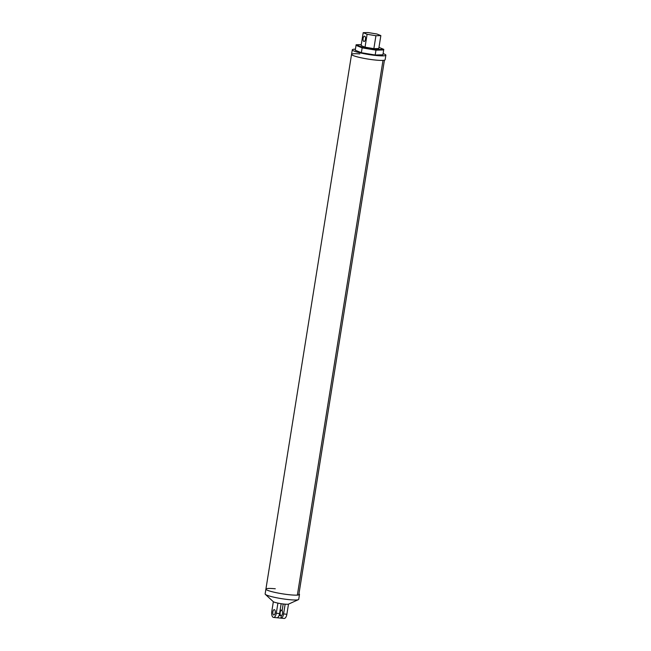 <?xml version="1.0" encoding="UTF-8"?>
<svg xmlns="http://www.w3.org/2000/svg" width="651" height="651" viewBox="0 0 651 651"><rect width="100%" height="100%" fill="white"/><g stroke="black" fill="none" stroke-linecap="round" stroke-linejoin="round"><path stroke-width="0.98" d="M273.347 601.711L271.793 611.395A5.159 2.352 -84.4 0 0 273.55 617.425L284.121 618.45A5.159 2.352 -84.4 0 0 286.871 614.259L288.491 604.136A7.893 0.944 -170.9 0 1 277.912 603.111A7.893 0.944 -170.9 0 1 273.241 601.622M286.871 614.259L283.584 613.942A5.159 2.352 95.6 0 1 280.923 618.133L281.322 615.667L279.084 615.447L281.322 615.667M281.159 603.697L279.58 613.551A5.159 2.352 95.6 0 1 276.927 617.75L280.923 618.133M273.55 617.425A5.159 2.352 -84.4 0 0 276.293 613.234L277.912 603.111M279.165 615.211L280.565 615.358A2.669 1.212 95.6 0 1 280.207 612.306A2.669 1.212 95.6 0 1 281.59 610.361A2.669 1.212 95.6 0 1 281.753 610.402A2.669 1.212 95.6 0 1 282.55 613.071A2.669 1.212 95.6 0 1 281.297 615.659M273.623 614.935A2.669 1.212 -84.4 0 0 273.786 614.975A2.669 1.212 -84.4 0 0 275.235 612.607A2.669 1.212 -84.4 0 0 274.462 609.694A2.669 1.212 -84.4 0 0 274.299 609.653A2.669 1.212 -84.4 0 0 272.85 612.013A2.669 1.212 -84.4 0 0 273.623 614.935M280.565 615.358L279.165 615.219M298.955 593.842A17.007 2.043 -170.9 0 1 299.493 594.485L298.711 599.335A17.007 2.043 -170.9 0 1 298.386 599.652A17.007 2.043 -170.9 0 1 289.337 599.669A17.007 2.043 -170.9 0 1 265.348 594.355A17.007 2.043 -170.9 0 1 265.128 593.956L265.909 589.106A17.007 2.043 -170.9 0 1 275.283 588.773M298.386 599.652L288.588 604.095A7.893 0.944 -170.9 0 1 284.389 604.112A7.893 0.944 -170.9 0 1 273.257 601.646L265.348 594.355M299.493 594.485A17.007 2.043 -170.9 0 1 290.11 594.819A17.007 2.043 -170.9 0 1 265.909 589.106A17.007 2.043 9.1 0 0 278.311 593.102A17.007 2.043 9.1 0 0 297.361 595.12A18.553 2.23 9.1 0 0 298.85 594.501L384.432 60.193M283.584 613.942L285.146 604.177M280.15 610.011L282.192 610.215L283.193 603.982M363.868 41.444A2.669 1.212 -84.4 0 0 364.031 41.477A2.669 1.212 -84.4 0 0 365.48 39.117A2.669 1.212 -84.4 0 0 364.706 36.204A2.669 1.212 -84.4 0 0 364.544 36.163A2.669 1.212 -84.4 0 0 363.095 38.523A2.669 1.212 -84.4 0 0 363.868 41.444M376.945 34.015L368.116 32.55L363.193 32.68L361.118 45.594L365.032 47.181L373.861 48.654L378.784 48.524L380.851 35.61L376.945 34.015M363.193 32.68L367.099 34.275L365.032 47.181M367.099 34.275L375.928 35.74L373.861 48.654M375.928 35.74L380.851 35.61M359.783 53.927A17.007 2.043 9.1 0 0 351.556 54.367A17.007 2.043 9.1 0 0 375.765 60.087A17.007 2.043 9.1 0 0 385.14 59.746L385.872 55.205A17.007 2.043 9.1 0 0 383.097 53.585M355.422 49.15A17.007 2.043 9.1 0 0 352.289 49.826A17.007 2.043 9.1 0 0 376.49 55.538A17.007 2.043 9.1 0 0 385.872 55.205M375.196 55.009L382.902 54.806L383.683 49.956L375.969 50.16L375.196 55.009L361.37 52.715L355.251 50.217L356.032 45.367L362.143 47.865L361.37 52.715M361.272 44.626L356.13 44.764L356.032 45.367L362.143 47.865L375.969 50.16L383.683 49.956L383.781 49.354L378.963 47.385M356.13 44.764L362.241 47.254L362.143 47.865L375.969 50.16L376.066 49.549L383.781 49.354M362.241 47.254L376.066 49.549M352.289 49.826L351.556 54.367A17.007 2.043 9.1 0 0 363.958 58.354A17.007 2.043 9.1 0 0 383.008 60.38L297.361 595.12M279.58 613.551L276.293 613.234M351.556 54.367L265.909 589.106"/></g></svg>
